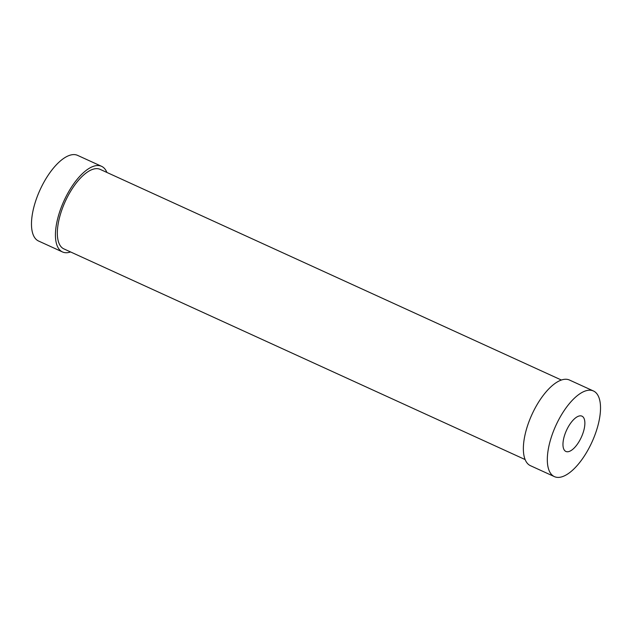 <?xml version="1.0" encoding="UTF-8"?>
<svg xmlns="http://www.w3.org/2000/svg" width="632" height="632" viewBox="0 0 632 632"><rect width="100%" height="100%" fill="white"/><g stroke="black" fill="none" stroke-linecap="round" stroke-linejoin="round"><path stroke-width="0.95" d="M582.578 416.52A19.387 8.184 -65.5 0 1 580.958 438.055A19.387 8.184 -65.5 0 1 565.766 451.39A19.387 8.184 -65.5 0 1 566.47 430.416A19.387 8.184 -65.5 0 1 581.867 416.117A19.387 8.184 -65.5 0 1 582.578 416.52M593.472 390.995L569.519 380.053A47.06 19.861 114.5 0 0 531.899 414.608A47.06 19.861 114.5 0 0 530.414 465.673L554.367 476.607A47.06 19.861 114.5 0 0 591.141 443.862A47.06 19.861 114.5 0 0 594.933 391.848A47.06 19.861 114.5 0 0 593.472 390.995A47.06 19.861 114.5 0 0 555.852 425.549A47.06 19.861 114.5 0 0 554.367 476.607M561.421 380.045L100.188 169.384A43.703 18.447 114.5 0 0 66.036 199.799A43.703 18.447 114.5 0 0 62.521 248.1A43.703 18.447 114.5 0 0 63.879 248.89L525.105 459.551M70.579 251.955A47.06 19.861 -65.5 0 1 62.481 251.947A47.06 19.861 -65.5 0 1 61.02 251.094A47.06 19.861 -65.5 0 1 64.812 199.08A47.06 19.861 -65.5 0 1 101.586 166.327A47.06 19.861 -65.5 0 1 106.895 172.449M62.481 251.947L38.528 241.005A47.06 19.861 -65.5 0 1 37.067 240.152A47.06 19.861 -65.5 0 1 40.859 188.139A47.06 19.861 -65.5 0 1 77.633 155.393L101.586 166.327"/></g></svg>

